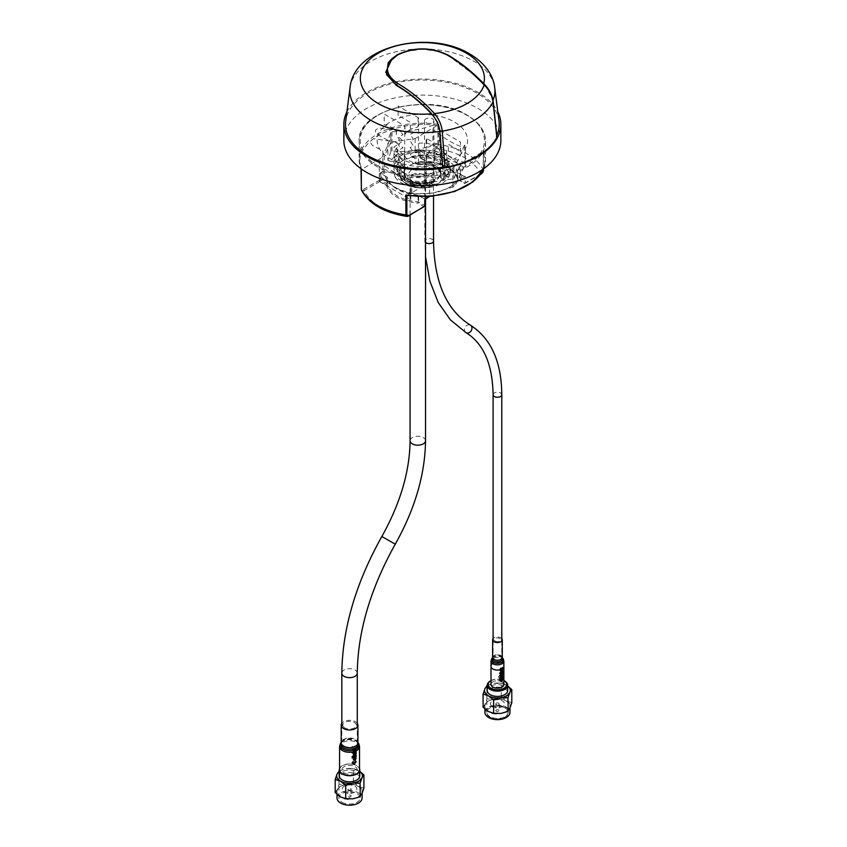 <?xml version="1.0" encoding="UTF-8"?>
<svg xmlns="http://www.w3.org/2000/svg" width="847" height="847" viewBox="0 0 847 847"><rect width="100%" height="100%" fill="white"/><g stroke="black" fill="none" stroke-linecap="round" stroke-linejoin="round"><path stroke-width="0.64" stroke-dasharray="4.24 3.18" d="M434.447 167.558C421.859 170.713 411.081 170.035 402.113 165.536C393.622 160.771 391.716 154.969 396.396 148.151C391.716 155.001 393.622 160.792 402.113 165.567C411.081 170.067 421.859 170.734 434.447 167.579L431.388 162.571L434.447 160.994L434.447 152.259L444.061 157.807L444.76 159.532L446.623 160.507L446.623 150.099L426.105 138.252L426.105 163.63A18.02 10.408 180 0 1 409.62 160.803A18.02 10.408 180 0 1 404.347 153.455A18.02 10.408 180 0 1 404.347 153.392L404.114 174.524A18.242 10.535 0 0 1 404.548 172.312L401.838 171.528C399.53 176.314 401.277 180.527 407.111 184.17C413.431 187.536 420.726 188.553 429.006 187.219L427.1 186.118C415.39 189.156 398.482 179.395 403.744 172.629L404.548 172.312L404.739 125.917L384.22 114.07L384.22 124.467L386.084 125.652L386.783 124.742L396.396 130.29L396.396 134.991L399.456 139.977L396.396 141.555L399.456 146.573L396.396 148.151L399.456 153.169L396.396 154.779L399.456 159.765L396.396 161.343L398.566 164.911L401.012 166.319A22.625 13.065 0 0 0 399.742 170.798A22.625 13.065 0 0 0 406.369 179.871A22.625 13.065 0 0 0 429.842 182.963L432.828 184.688C419.021 187.018 408.37 184.646 400.885 177.574C396.745 173.571 395.973 169.358 398.566 164.911M401.012 166.319L401.076 170.311A22.541 13.012 0 0 0 399.826 174.757A22.541 13.012 0 0 0 406.422 183.788A22.541 13.012 0 0 0 429.768 186.88L429.006 187.219L429.768 186.88L429.842 182.963M401.076 170.311L401.838 171.528M434.447 180.75C421.859 183.894 411.081 183.227 402.113 178.728C393.622 173.953 391.716 168.161 396.396 161.343C391.716 168.182 393.622 173.984 402.113 178.759C411.081 183.248 421.859 183.926 434.447 180.771L431.388 175.753L416.173 176.949L404.051 173.307L398.206 167.103L399.456 159.765M434.447 180.771L431.388 182.349L416.173 183.545L402.113 178.759M404.051 179.903L400.885 177.574M396.396 154.779C391.716 161.586 393.622 167.388 402.113 172.163C411.081 176.663 421.859 177.33 434.447 174.175L431.388 169.167L434.447 167.579M431.388 175.753L434.447 174.154M404.051 173.307L402.113 172.163M431.388 169.167L416.173 170.353L404.051 166.711L398.206 160.507L399.456 153.169M404.051 166.711L402.113 165.567M431.388 162.571C411.494 167.992 391.589 157.182 399.456 146.573M431.388 182.349L432.828 184.688M426.105 163.63L426.295 184.868L427.1 186.118M425.893 173.328A4.669 2.689 0 0 0 430.975 173.91A4.669 2.689 0 0 0 433.855 171.422A4.669 2.689 0 0 0 432.489 169.516A4.669 2.689 0 0 0 427.407 168.934A4.669 2.689 0 0 0 424.527 171.422A4.669 2.689 0 0 0 425.893 173.328M432.489 118.813A4.669 2.689 180 0 1 433.855 120.719A4.669 2.689 180 0 1 430.975 123.207A4.669 2.689 180 0 1 425.893 122.624A4.669 2.689 180 0 1 424.527 120.719A4.669 2.689 180 0 1 427.407 118.231A4.669 2.689 180 0 1 432.489 118.813M423.384 174.778A7.888 4.553 0 0 0 412.235 174.778A7.888 4.553 0 0 0 412.235 181.216A7.888 4.553 0 0 0 423.384 181.216A7.888 4.553 0 0 0 423.384 174.778M411.695 156.462C426.073 153.243 437.899 155.213 447.174 162.38A28.639 16.538 180 0 1 447.523 162.751C451.366 167.526 451.335 172.312 447.438 177.097L443.712 174.948A22.625 13.065 0 0 0 444.982 170.798A22.625 13.065 0 0 0 414.892 158.304L411.695 156.462L410.276 154.09L413.336 152.608L410.276 147.494L413.336 146.012L410.276 140.898L413.336 139.427L410.276 134.302L413.336 132.831L410.276 127.717L410.276 122.286L400.663 116.738L399.964 117.638L398.101 116.463L398.101 106.055L418.619 117.902L418.429 164.297L417.624 164.614C424.612 163.736 430.721 164.71 435.951 167.526C440.821 170.543 442.505 174.069 440.98 178.103L440.175 176.854L439.985 131.433M440.175 176.854A18.242 10.535 0 0 0 440.609 174.524A18.242 10.535 0 0 0 435.263 167.134A18.242 10.535 0 0 0 418.429 164.297L417.624 164.614L414.956 162.306L414.892 158.304M418.619 143.281A18.02 10.408 180 0 1 435.104 146.097A18.02 10.408 180 0 1 440.376 153.392A18.02 10.408 180 0 1 440.376 153.455A18.02 10.408 180 0 1 439.985 155.615M440.98 178.103L442.886 179.204C450.445 171.38 429.27 159.151 415.718 163.513M443.712 174.948L443.648 178.865L442.886 179.204L443.648 178.865A22.541 13.012 0 0 0 444.897 174.757A22.541 13.012 0 0 0 414.956 162.306M404.347 153.392A18.02 10.408 180 0 1 404.739 151.285M418.619 117.902A18.02 10.408 180 0 0 418.058 117.977L418.058 126.383L416.989 127.336A18.02 10.408 0 0 0 405.162 134.175L404.866 125.589A18.02 10.408 0 0 0 404.739 125.917M439.985 131.063L439.985 130.237A18.02 10.408 180 0 1 439.858 130.554L439.561 140.369A18.02 10.408 180 0 1 427.735 147.198L426.666 146.584L426.666 138.177A18.02 10.408 180 0 1 426.105 138.252M439.985 130.237L460.503 142.084L460.503 152.492L458.64 151.518L457.941 149.803L448.328 144.244L448.328 152.238L445.268 153.699L448.328 158.812L445.268 160.295L448.328 165.409L445.268 166.88L448.328 171.994L445.268 173.476L447.438 177.097M500.873 140.422A78.506 45.325 0 0 0 477.877 108.374A78.506 45.325 0 0 0 392.32 98.548A78.506 45.325 0 0 0 343.85 140.422M432.51 114.991A45.209 26.098 0 0 0 382.823 127.77A45.209 26.098 0 0 0 390.393 158.876A45.209 26.098 0 0 0 454.331 158.876A45.209 26.098 0 0 0 454.331 121.968A45.209 26.098 0 0 0 432.881 115.044M346.899 111.899A78.506 45.325 180 0 1 477.877 92.344A78.506 45.325 180 0 1 497.835 111.899M496.829 137.479L492.795 101.058L496.511 136.113A76.865 44.383 0 0 0 496.787 135.509M499.021 121.1A76.865 44.383 0 0 0 422.367 80.02A76.865 44.383 0 0 0 345.703 121.1M392.193 58.263L397.275 54.886M405.014 51.688L422.357 49.179L439.699 51.688M447.449 54.886L477.592 77.553M483.711 83.631L485.056 85.06C489.322 89.867 491.874 95.033 492.71 100.56L492.753 100.931A72.546 41.884 180 0 0 493.028 100.274M492.795 101.058L489.884 92.016L484.653 84.626M492.753 100.687L492.753 100.687A2.573 1.334 -6.1 0 1 493.166 101.312M361.32 169.231L361.563 188.659L363.416 189.432A0.963 0.561 -120 0 0 364.094 190.617L380.155 181.343L386.274 184.868A0.963 0.783 168.1 0 0 387.227 184.021A0.963 0.561 0 0 0 386.952 183.693A0.963 0.561 -60 0 1 386.274 184.868C389.662 195.106 400.229 201.205 417.952 203.164A0.963 0.561 120 0 0 418.64 201.978L424.749 205.514A0.963 0.561 -60 0 1 424.072 206.7L407.026 216.451M386.952 176.991L380.843 173.466L380.843 180.157A0.963 0.561 0 0 0 379.477 180.157A0.963 0.561 -120 0 0 380.155 181.343A0.963 0.561 120 0 0 380.843 180.157L386.952 183.693L386.952 176.991A0.963 0.561 180 0 1 387.227 177.319L387.227 184.021A35.394 20.434 0 0 0 418.069 201.819L417.952 203.164L424.072 206.7M483.616 168.775A63.229 36.506 0 0 0 485.585 159.734A63.229 36.506 0 0 0 483.415 150.237L483.161 169.898M483.415 169.379L483.415 150.237L482.758 151.793L460.397 164.71L460.397 179.024L465.247 176.218A0.963 0.561 180 0 1 463.881 176.218L463.881 182.92A0.963 0.561 0 0 0 465.247 182.92L465.247 176.218M406.846 195.519L429.609 182.476L453.886 178.728L460.397 164.71M361.32 189.199C361.447 190.448 362.378 190.914 364.094 190.617C370.658 203.725 385.3 212.184 408.01 215.964A0.963 0.561 60 0 0 408.487 216.017M481.308 173.751L480.63 174.037C477.909 167.801 472.626 162.402 464.791 157.828C456.872 153.307 447.512 150.258 436.713 148.691A0.963 0.561 60 0 1 436.036 147.505L437.888 144.604A0.963 0.561 180 0 1 438.82 144.456L438.82 124.488L415.115 138.569L390.838 142.317L390.838 136.589C387.015 147.674 383.162 155.964 379.297 161.449L379.297 181.502L384.326 170.66L384.326 156.335L361.563 169.379M480.715 173.995L465.247 182.92A0.963 0.561 60 0 1 464.569 183.312A0.963 0.561 -60 0 1 463.881 182.92L457.772 179.384A0.963 0.561 180 0 1 457.496 179.066A35.394 20.434 0 0 0 447.385 167.092A35.394 20.434 0 0 0 426.655 161.258L420.652 157.965A0.963 0.561 60 0 1 419.974 156.78A0.963 0.561 0 0 0 419.974 157.563A0.963 0.561 120 0 0 420.652 157.965L436.713 148.691L438.82 144.456A63.229 36.506 0 0 1 467.068 153.889A63.229 36.506 0 0 1 483.415 170.205L483.415 170.469M378.334 165.843C363.691 159.427 346.349 134.165 378.334 115.001C411.526 96.537 455.284 106.553 466.39 115.001C481.032 121.417 498.375 146.679 466.39 165.843C433.198 184.307 389.44 174.302 378.334 165.843M363.416 189.432L379.477 180.157L379.477 173.466A0.963 0.561 180 0 1 380.843 173.466M379.477 173.466L384.326 170.66M379.297 161.449C389.747 170.332 400.26 176.398 410.827 179.659L410.827 199.701L379.297 181.502M390.838 142.317L384.326 156.335M463.881 176.218L462.155 175.223L460.397 179.024M462.155 175.223L457.772 172.693L457.772 179.384A0.963 0.561 120 0 0 458.449 179.786C457.549 175.234 454.087 171.136 448.074 167.484C441.742 164.011 434.638 162.01 426.772 161.491A0.963 0.561 -60 0 1 426.083 161.099L419.974 157.563L419.974 150.872L426.083 154.398L426.083 161.099A0.963 0.561 180 0 0 426.655 161.258L426.655 154.556A0.963 0.561 180 0 1 426.083 154.398M457.772 172.693A0.963 0.561 180 0 1 457.496 172.365A35.394 20.434 0 0 0 447.385 160.39A35.394 20.434 0 0 0 426.655 154.556M481.107 174.09A0.963 0.561 60 0 1 480.63 174.037L464.569 183.312L458.449 179.786A0.963 0.783 -11.9 0 1 457.496 179.066L457.496 172.365M419.974 150.872A0.963 0.561 180 0 1 419.974 150.078L419.974 156.78L436.036 147.505M415.115 138.569L415.115 152.884L419.974 150.078M415.115 152.884L421.7 151.867M429.609 182.476L429.609 196.409M425.035 205.906A0.963 0.561 0 0 0 424.749 205.514L424.749 198.812A0.963 0.561 180 0 1 424.749 199.606M424.749 198.812L418.64 196.07L418.64 201.978A0.963 0.561 180 0 0 418.069 201.819L418.069 195.424L418.64 196.07M429.609 196.8L423.024 197.817M418.069 195.424L416.819 195.022A35.394 20.434 180 0 1 387.227 177.319M465.427 148.13L465.427 168.182L433.897 149.972L433.897 129.93C444.463 138.866 454.977 144.932 465.427 148.13M449.196 187.441A37.946 21.906 180 0 1 407.756 192.174A37.946 21.906 180 0 1 384.411 171.846L394.12 173.349L397.995 170.84C398.99 173.921 401.309 176.388 404.961 178.219C416.565 183.09 428.169 182.539 439.773 176.568C449.154 169.315 449.154 162.073 439.773 154.821L420.874 149.792L404.051 153.667L398.821 156.907L402.77 160.686L404.76 159.395L422.367 155.297L442.039 160.591A27.835 16.072 0 0 0 402.685 160.591A27.835 16.072 0 0 0 399.646 162.666L389.408 161.078A37.946 21.906 180 0 1 395.528 156.462A37.946 21.906 180 0 1 449.196 156.462A37.946 21.906 180 0 1 449.196 187.441M413.177 193.878L432.997 193.063L453.865 186.689C457.518 182.454 461.17 174.588 464.834 163.069L464.834 143.768C461.16 154.239 457.507 162.116 453.865 167.388L452.732 168.045C439.021 172.724 425.385 174.831 411.811 174.366L411.811 193.677L413.177 193.878L409.609 193.338L411.811 193.677M410.266 193.444C400.292 191.327 390.308 185.557 380.314 176.144L379.901 175.255L382.876 171.02L384.411 171.846M390.859 132.323L390.859 151.634L391.992 150.978C405.586 152.513 419.223 150.406 432.912 144.646L432.912 125.335C419.339 129.993 405.702 132.111 391.992 131.666L390.859 132.323L387.873 140.274L377.201 134.429L375.539 131.867L375.539 130.036L378.704 127.897L399.413 131.105L402.992 134.546L398.821 137.119L402.992 141.11L398.821 143.715L402.992 147.738L398.821 150.311L402.992 154.302M464.834 163.069L464.41 162.179C454.405 160.041 444.421 154.281 434.458 144.879L432.912 144.646M389.408 161.078L387.873 160.263L387.873 140.274M390.859 151.634L387.873 160.263M399.646 162.666L402.77 160.686M440.684 159.808C464.601 171.825 432.266 196.049 405.851 184.89A27.835 16.072 0 0 0 443.468 182.433A27.835 16.072 0 0 0 442.039 160.591M398.821 156.907L401.203 155.319L420.874 150.766L441.7 155.912L448.857 162.296L450.879 170.575L438.037 183.863L412.002 186.425L395.083 176.991L394.12 173.349M395.083 176.991C397.222 180.273 400.811 182.899 405.851 184.89M397.995 170.819L393.823 166.954L397.995 164.244L393.823 160.358L397.995 157.658L393.823 153.762L397.995 151.062L393.823 147.166L397.995 144.435L395.369 142.021L373.707 138.664L370.541 140.803L370.541 142.635L372.204 145.197L382.876 151.041L382.876 171.02M494.373 659.231A4.341 2.509 180 0 1 493.102 657.463A4.341 2.509 180 0 1 495.781 655.144A4.341 2.509 180 0 1 500.513 655.684A4.341 2.509 180 0 1 501.784 657.463A4.341 2.509 180 0 1 499.105 659.781A4.341 2.509 180 0 1 494.373 659.231M426.115 173.201A4.341 2.509 180 0 1 424.845 171.422A4.341 2.509 180 0 1 427.523 169.104A4.341 2.509 180 0 1 432.256 169.654A4.341 2.509 180 0 1 433.537 171.422A4.341 2.509 180 0 1 430.848 173.741A4.341 2.509 180 0 1 426.115 173.201M423.278 174.842A7.718 4.457 0 0 0 414.861 173.879A7.718 4.457 0 0 0 410.086 177.997A7.718 4.457 0 0 0 412.351 181.142A7.718 4.457 0 0 0 420.768 182.116A7.718 4.457 0 0 0 425.533 177.997A7.718 4.457 0 0 0 423.278 174.842M344.094 745.995A7.718 4.457 0 0 0 352.511 746.959A7.718 4.457 0 0 0 357.275 742.84A7.718 4.457 0 0 0 355.02 739.685A7.718 4.457 0 0 0 346.603 738.722A7.718 4.457 0 0 0 341.828 742.84A7.718 4.457 0 0 0 344.094 745.995M357.275 723.296A8.364 4.828 0 0 0 356.64 722.586A8.364 4.828 0 0 0 348.858 720.342A8.364 4.828 0 0 0 341.828 723.296M343.829 727.234A6.755 3.896 0 0 0 353.146 728.462A6.755 3.896 0 0 0 355.274 723.084A6.755 3.896 0 0 0 345.968 721.856A6.755 3.896 0 0 0 343.829 727.234M359.53 769.817A9.973 5.76 0 0 0 358.006 766.757A9.973 5.76 0 0 0 346.794 764.28A9.973 5.76 0 0 0 339.583 769.817M356.216 761.686L355.327 760.871L353.411 763.359L354.29 764.163M501.879 681.74A6.437 3.716 0 0 0 494.902 681.02A6.437 3.716 0 0 0 491.006 684.44A6.437 3.716 0 0 1 494.987 680.999A6.437 3.716 0 0 1 501.996 681.814A6.437 3.716 0 0 1 503.88 684.44A6.437 3.716 0 0 0 501.879 681.74M501.784 638.564A4.828 2.785 0 0 0 500.768 637.749A4.828 2.785 0 0 0 493.102 638.564M495.23 641.126A3.219 1.853 0 0 0 499.783 641.052A3.219 1.853 0 0 0 499.656 638.426A3.219 1.853 0 0 0 495.114 638.49A3.219 1.853 0 0 0 495.23 641.126M502.747 677.685L501.54 677.028L501.879 678.172L503.129 678.86M501.668 681.253L500.471 680.596L501.636 678.5L502.853 679.167M499.645 677.759L498.248 676.997L501.255 674.201L502.44 674.858M501.964 668.622L500.768 667.965L500.386 669.437L501.593 670.093M501.096 670.199L499.868 669.532L500.376 667.881L501.583 668.548M489.704 717.038A10.937 6.321 0 0 0 505.183 717.038A10.937 6.321 0 0 0 505.183 708.103L505.183 708.103A10.937 6.321 0 0 0 489.704 708.103A10.937 6.321 0 0 0 489.704 717.038M504.95 707.976L504.95 707.976A10.619 6.13 0 0 0 489.937 707.976A10.619 6.13 0 0 0 486.824 712.306A10.619 6.13 0 0 0 489.937 716.647A10.619 6.13 0 0 0 501.509 717.97A10.619 6.13 0 0 0 508.062 712.306A10.619 6.13 0 0 0 504.95 707.976M504.95 688.929A10.619 6.13 180 0 1 508.062 693.259A10.619 6.13 180 0 1 501.509 698.923A10.619 6.13 180 0 1 489.937 697.6A10.619 6.13 180 0 1 486.824 693.259A10.619 6.13 180 0 1 493.378 687.595A10.619 6.13 180 0 1 504.95 688.929M488.804 717.568A12.229 7.062 180 0 1 488.804 707.584A12.229 7.062 180 0 1 506.093 707.584A12.229 7.062 180 0 1 506.199 717.504M484.897 712.306A12.546 7.242 180 0 1 492.647 705.615A12.546 7.242 180 0 1 506.315 707.192A12.546 7.242 180 0 1 509.989 712.306M488.571 711.395A12.546 7.242 180 0 1 484.897 706.271A12.546 7.242 180 0 1 492.647 699.58A12.546 7.242 180 0 1 506.315 701.147A12.546 7.242 180 0 1 509.989 706.271A12.546 7.242 180 0 1 502.25 712.962A12.546 7.242 180 0 1 488.571 711.395M483.086 707.171L485.013 704.344L486.94 698.891L494.119 699.093A12.874 7.432 180 0 1 506.548 701.009A12.874 7.432 180 0 1 509.873 708.187A12.874 7.432 180 0 1 506.548 711.522A12.874 7.432 180 0 1 500.778 713.449A12.874 7.432 180 0 1 488.348 711.522A12.874 7.432 180 0 1 485.013 704.344A12.874 7.432 180 0 1 494.119 699.093L501.286 696.668L506.548 701.009L511.8 702.735M501.286 696.668L501.286 683.529L506.548 685.255A12.874 7.432 180 0 1 507.66 685.985M487.226 685.541L494.119 683.328A12.874 7.432 180 0 1 506.548 685.255L507.66 685.932M487.226 685.985A12.874 7.432 180 0 1 494.119 683.328L501.286 683.529M486.94 698.891L486.697 685.826L488.306 684.927M507.66 690.506A10.217 5.897 0 0 0 504.664 686.335A10.217 5.897 0 0 0 493.536 685.054A10.217 5.897 0 0 0 487.226 690.506M490.222 681.052A10.217 5.897 180 0 1 504.664 681.052M491.006 680.596A9.253 5.336 180 0 1 503.88 680.596M491.006 666.356A6.437 3.716 180 0 1 494.987 662.926A6.437 3.716 180 0 1 501.996 663.73A6.437 3.716 180 0 1 503.88 666.356M500.122 669.733A6.437 3.716 180 0 1 499.592 669.861M498.587 703.116A1.609 0.932 0 0 0 496.829 702.915A1.609 0.932 0 0 0 495.834 703.772A1.609 0.932 0 0 0 496.31 704.429A1.609 0.932 0 0 0 498.057 704.63A1.609 0.932 0 0 0 499.052 703.772A1.609 0.932 0 0 0 498.587 703.116M498.587 709.945A1.609 0.932 0 0 0 496.31 709.945A1.609 0.932 0 0 0 495.834 710.601A1.609 0.932 0 0 0 496.31 711.258L496.31 711.258A1.609 0.932 0 0 0 498.587 711.258L498.587 711.258A1.609 0.932 0 0 0 499.052 710.601A1.609 0.932 0 0 0 498.587 709.945M492.488 706.631A7.02 4.055 0 0 0 502.409 706.631A7.02 4.055 0 0 0 502.409 700.914A7.02 4.055 0 0 0 492.488 700.914A7.02 4.055 0 0 0 492.488 706.631M497.327 711.724L498.587 711.258L497.327 711.724M339.583 768.547A10.217 5.897 180 0 1 346.698 764.153A10.217 5.897 180 0 1 356.778 765.646A10.217 5.897 180 0 1 359.53 768.547M344.094 772.972A7.718 4.457 0 0 0 355.02 772.972A7.718 4.457 0 0 0 355.02 766.662A7.718 4.457 0 0 0 344.094 766.662A7.718 4.457 0 0 0 344.094 772.972M359.774 775.884A10.217 5.897 0 0 0 356.778 771.712A10.217 5.897 0 0 0 345.65 770.442A10.217 5.897 0 0 0 339.34 775.884M342.05 802.289A10.619 6.13 0 0 0 353.623 803.623A10.619 6.13 0 0 0 360.176 797.959A10.619 6.13 0 0 0 357.063 793.618A10.619 6.13 0 0 0 345.491 792.294A10.619 6.13 0 0 0 338.938 797.959A10.619 6.13 0 0 0 342.05 802.289M357.063 774.317A10.619 6.13 180 0 1 360.176 778.647A10.619 6.13 180 0 1 353.623 784.311A10.619 6.13 180 0 1 342.05 782.977A10.619 6.13 180 0 1 338.938 778.647A10.619 6.13 180 0 1 345.491 772.983A10.619 6.13 180 0 1 357.063 774.317M337.011 797.959A12.546 7.242 180 0 1 344.75 791.267A12.546 7.242 180 0 1 358.429 792.834A12.546 7.242 180 0 1 362.103 797.959M340.685 796.773A12.546 7.242 180 0 1 337.011 791.649A12.546 7.242 180 0 1 344.75 784.957A12.546 7.242 180 0 1 358.429 786.524A12.546 7.242 180 0 1 362.103 791.649A12.546 7.242 180 0 1 354.353 798.34A12.546 7.242 180 0 1 340.685 796.773M335.2 792.559L337.127 789.732L339.044 784.269L346.222 784.47A12.874 7.432 180 0 1 358.652 786.397A12.874 7.432 180 0 1 361.987 793.575A12.874 7.432 180 0 1 358.652 796.911A12.874 7.432 180 0 1 352.881 798.827A12.874 7.432 180 0 1 340.452 796.911A12.874 7.432 180 0 1 337.127 789.732A12.874 7.432 180 0 1 346.222 784.47L353.4 782.046L358.652 786.397L363.914 788.112M353.4 782.046L353.4 768.917L359.774 771.31M339.34 770.918L346.222 768.705L353.4 768.917M339.34 771.373A12.874 7.432 180 0 1 346.222 768.705A12.874 7.432 180 0 1 358.652 770.632A12.874 7.432 180 0 1 359.774 771.373M339.044 784.269L338.811 771.204L340.409 770.304M349.673 797.239L350.69 796.646A1.609 0.932 0 0 0 351.166 795.989A1.609 0.932 0 0 0 350.69 795.333A1.609 0.932 0 0 0 348.413 795.333A1.609 0.932 0 0 0 347.948 795.989A1.609 0.932 0 0 0 348.413 796.646A1.609 0.932 0 0 0 350.69 796.646L349.673 797.239M348.413 796.646L349.44 797.239M348.413 789.817A1.609 0.932 0 0 0 350.171 790.018A1.609 0.932 0 0 0 351.166 789.16A1.609 0.932 0 0 0 350.69 788.493A1.609 0.932 0 0 0 348.943 788.292A1.609 0.932 0 0 0 347.948 789.16A1.609 0.932 0 0 0 348.413 789.817M354.745 792.146A7.337 4.235 180 0 1 344.369 792.146A7.337 4.235 180 0 1 344.369 786.164A7.337 4.235 180 0 1 354.745 786.164A7.337 4.235 180 0 1 354.745 792.146M404.517 172.513L404.114 174.524A18.242 10.535 0 0 0 426.295 184.868M411.896 181.406C416.248 184.604 423.225 184.604 432.828 181.406C438.375 175.869 438.375 171.835 432.828 169.326C428.476 166.128 421.499 166.128 411.896 169.326C406.348 174.863 406.348 178.897 411.896 181.406M409.62 180.093A18.02 10.408 0 0 0 429.26 182.349A18.02 10.408 0 0 0 440.376 172.735A18.02 10.408 0 0 0 435.104 165.387A18.02 10.408 0 0 0 415.464 163.132A18.02 10.408 0 0 0 404.347 172.735A18.02 10.408 0 0 0 409.62 180.093M447.894 55.002A2.573 1.482 -60 0 1 448.232 55.351C430.985 47.157 413.738 47.157 396.491 55.351M448.232 55.351L448.232 55.351C460.45 62.424 472.245 71.847 483.626 83.609M350.023 87.696A72.546 41.884 180 0 1 397.116 51.54A72.546 41.884 180 0 1 473.664 61.185A72.546 41.884 180 0 1 494.701 87.696M407.238 195.392C426.952 198.621 446.665 195.466 466.39 185.938C482.896 174.556 488.348 163.175 482.758 151.793M437.486 125.652C417.772 122.423 398.058 125.578 378.334 135.107C361.828 146.489 356.375 157.87 361.965 169.252M438.82 124.488A63.229 36.506 0 0 0 359.139 159.734A63.229 36.506 0 0 0 361.108 168.775M437.888 144.604L437.888 125.314M377.656 167.028A63.229 36.506 180 0 1 359.139 141.216A63.229 36.506 180 0 1 398.164 107.484A63.229 36.506 180 0 1 467.068 115.404A63.229 36.506 180 0 1 485.585 141.216A63.229 36.506 180 0 1 446.56 174.937A63.229 36.506 180 0 1 377.656 167.028M452.732 187.346L452.732 168.045M453.865 167.388L453.865 186.689M391.992 150.978L391.992 131.666M493.102 394.734A4.341 2.509 180 0 1 495.781 392.426A4.341 2.509 180 0 1 500.513 392.966A4.341 2.509 180 0 1 501.784 394.734M425.533 242.443A4.341 2.509 180 0 1 424.845 241.088A4.341 2.509 180 0 1 427.523 238.769A4.341 2.509 180 0 1 432.256 239.309A4.341 2.509 180 0 1 433.537 241.088M465.903 332.585A4.341 3.547 121 0 1 465.151 327.058A4.341 3.547 121 0 1 470.381 325.142M425.533 440.715A7.718 4.457 0 0 0 423.278 437.56A7.718 4.457 0 0 0 414.861 436.597A7.718 4.457 0 0 0 410.086 440.715M395.274 544.166L381.849 536.522M357.275 673.185A7.718 4.457 0 0 0 355.02 670.03A7.718 4.457 0 0 0 346.603 669.066A7.718 4.457 0 0 0 341.828 673.185M357.921 742.586A8.798 5.082 0 0 0 357.582 742.088L357.921 742.84A8.364 4.828 0 0 0 356.64 740.278A8.364 4.828 0 0 0 347.238 738.203A8.364 4.828 0 0 0 341.193 742.84L341.521 742.088A8.798 5.082 0 0 0 341.193 742.586M357.921 742.512L357.582 742.088A8.798 5.082 0 0 0 357.011 741.453A8.798 5.082 0 0 0 348.943 739.092A8.798 5.082 0 0 0 341.521 742.088L341.193 742.512M358.27 742.967A9.539 5.506 0 0 0 357.635 742.279A9.539 5.506 0 0 0 348.89 739.717A9.539 5.506 0 0 0 340.843 742.967M359.53 746.525A9.973 5.76 0 0 0 358.006 743.465A9.973 5.76 0 0 0 346.794 740.987A9.973 5.76 0 0 0 339.583 746.525M503.88 661.147A6.437 3.716 0 0 0 501.879 658.447A6.437 3.716 0 0 0 494.902 657.727A6.437 3.716 0 0 0 491.006 661.147M502.927 658.415A6.003 3.462 0 0 0 501.583 657.314A6.003 3.462 0 0 0 491.959 658.415M502.292 657.611L502.292 657.59A5.262 3.039 0 0 0 502.239 657.537A5.262 3.039 0 0 0 501.064 656.573A5.262 3.039 0 0 0 492.647 657.537A5.262 3.039 0 0 0 492.626 657.568M502.271 657.463A4.828 2.785 0 0 0 500.768 655.44A4.828 2.785 0 0 0 495.537 654.9A4.828 2.785 0 0 0 492.615 657.463M399.742 170.798L399.826 174.757C399.445 177.648 401.711 180.803 406.624 184.223C413.262 187.769 420.874 188.796 429.471 187.325M433.855 120.719L433.855 171.422M424.527 120.719L424.527 171.422M404.347 153.455L404.347 172.735C404.252 176.028 406.232 178.971 410.287 181.565C420.387 187.547 440.059 184.191 440.376 172.735L440.376 153.455M440.376 153.392L440.609 174.524C441.541 173.54 439.826 171.221 435.464 167.568C430.572 164.911 424.781 163.969 418.09 164.742M444.982 170.798L444.897 174.757L443.584 179.141M388.191 62.742C396.131 48.882 431.028 44.51 448.275 55.394C460.461 62.456 472.245 71.868 483.637 83.631M484.992 85.071L492.276 98.305L492.7 100.613M496.49 136.166L492.742 100.984M483.446 150.586L483.446 169.305M483.701 168.712L485.585 159.734L485.585 141.216C485.278 130.904 479.042 122.159 466.866 114.959C430.7 91.815 356.492 109.274 359.139 141.216L359.139 159.734L361.277 169.305M457.973 179.829L465.045 183.365L480.302 174.556M457.507 179.193C456.533 174.768 453.23 170.882 447.587 167.537C441.795 164.244 434.829 162.285 426.697 161.661M419.689 150.47L420.176 158.008L426.285 161.544M404.76 159.395L402.685 160.591M401.203 155.319L404.051 153.667M441.7 155.912L438.862 154.27M493.102 640.988L493.102 657.463M501.784 640.988L501.784 657.463M424.845 171.422L424.845 241.088L425.533 256.715M433.537 171.422L433.537 196.07M410.086 215.096L410.086 177.997M425.533 199.151L425.533 177.997M357.275 742.84L357.275 727.012M341.828 742.84L341.828 727.012M352.151 746.302L353.03 747.118M508.062 693.259L508.062 712.306M486.824 693.259L486.824 712.306M484.897 706.271L484.897 709.13M509.989 706.271L509.989 707.933M498.809 683L502.853 683.593M495.834 703.772L495.834 710.601M499.052 703.772L499.052 710.601M497.327 711.851L496.31 711.258M360.176 778.647L360.176 797.959M338.938 778.647L338.938 797.959M337.011 791.649L337.011 794.507M362.103 791.649L362.103 793.321M350.923 768.388L354.957 768.981M351.166 789.16L351.166 795.989M347.948 789.16L347.948 795.989"/><path stroke-width="1.27" d="M442.642 167.208L439.9 131.444L442.642 167.208A76.865 44.383 0 0 1 345.703 121.1L350.023 87.696A72.546 41.884 180 0 0 371.071 120.422A72.546 41.884 180 0 0 439.9 131.444L439.868 131.073C439.095 125.504 436.713 120.232 432.743 115.266L431.462 113.805A62.032 35.818 180 0 1 378.503 103.694A62.032 35.818 180 0 1 378.503 53.054A62.032 35.818 180 0 1 466.221 53.054A62.032 35.818 180 0 1 483.722 83.631L483.711 83.631M484.982 85.06A2.573 0.773 136.6 0 0 484.908 84.891A2.573 0.773 136.6 0 0 484.188 84.922A63.017 36.379 180 0 1 434.522 113.593A2.573 0.794 137.2 0 0 432.933 115.107L437.476 122.254L440.154 131.454M397.656 83.461C384.125 73.943 384.125 64.436 397.656 54.939L388.191 62.742L386.581 74.695L396.491 85.219A2.573 1.482 -60 0 1 397.656 83.461C410.244 90.703 422.526 100.74 434.522 113.593C438.947 118.908 441.52 124.753 442.229 131.116L445.024 167.388A77.839 44.944 0 0 0 477.401 156.176A77.839 44.944 0 0 0 496.829 137.479L496.543 136.261M442.896 167.23L445.024 167.388M343.85 124.403L343.85 140.422A78.506 45.325 0 0 0 366.846 172.47A78.506 45.325 0 0 0 452.404 182.306A78.506 45.325 0 0 0 500.873 140.422L500.873 124.403A78.506 45.325 180 0 1 452.404 166.277A78.506 45.325 180 0 1 366.846 156.451A78.506 45.325 180 0 1 343.85 124.403A78.506 45.325 180 0 1 346.899 111.899M497.835 111.899A78.506 45.325 180 0 1 500.873 124.403M496.787 135.509A76.865 44.383 0 0 0 499.021 121.1L494.701 87.696A72.546 41.884 180 0 1 493.028 100.274M397.656 54.939L396.491 55.351L397.656 54.939C414.13 47.114 430.594 47.114 447.068 54.939A2.573 1.482 -60 0 1 447.894 55.002L447.894 55.002C460.736 62.456 473.081 72.419 484.908 84.891L484.908 84.891C489.481 89.697 492.234 95.171 493.166 101.312L493.166 101.312A2.573 1.334 -6.1 0 1 493.07 101.767A73.445 42.403 180 0 1 474.299 120.285A73.445 42.403 180 0 1 442.229 131.116A2.573 1.292 -4.3 0 1 440.122 131.073L439.868 131.073M432.743 115.266L431.462 113.805C419.89 101.672 408.19 92.217 396.354 85.431L385.724 72.291L392.193 58.263M397.275 54.886L405.014 51.688M439.699 51.688L447.449 54.886M447.068 54.939C459.646 62.17 472.023 72.164 484.188 84.922C489.153 89.856 492.107 95.478 493.07 101.767L496.829 137.479M477.592 77.553L485.056 85.06M483.161 169.898L483.161 170.745A0.963 0.561 0 0 0 483.446 170.342L483.446 170.342A0.963 0.561 0 0 0 483.415 170.205C483.277 172.036 482.356 173.317 480.63 174.037M361.32 188.913A0.963 0.561 0 0 0 361.32 189.199L361.415 189.897C368.847 203.862 384.051 212.713 407.026 216.451L405.904 214.947L405.904 194.979L406.846 195.519L405.904 194.979A63.229 36.506 0 0 0 483.616 168.775M361.108 168.775A63.229 36.506 0 0 0 361.32 169.231L361.32 189.199A63.229 36.506 0 0 0 377.656 205.514A63.229 36.506 0 0 0 405.904 214.947A0.963 0.561 0 0 0 406.846 214.799L406.846 195.519M361.415 189.897L361.023 168.712M424.072 206.7A0.963 0.561 -120 0 0 424.749 206.297L408.688 215.572A0.963 0.561 60 0 1 408.487 216.017L407.026 216.451M408.688 215.572L406.846 214.799M483.161 170.745L481.308 173.646A0.963 0.561 60 0 1 481.107 174.09L483.446 169.305M429.609 196.409L424.749 199.606L424.749 206.297A0.963 0.561 0 0 0 425.035 205.906L408.487 216.017M341.828 723.296A8.364 4.828 0 0 0 341.193 725.159A8.364 4.828 0 0 0 342.474 727.721A8.364 4.828 0 0 0 351.865 729.796A8.364 4.828 0 0 0 357.921 725.159A8.364 4.828 0 0 0 357.275 723.296M359.53 746.525A9.973 5.76 0 0 1 352.31 752.062A9.973 5.76 0 0 1 341.108 749.584A9.973 5.76 0 0 1 339.583 746.525L339.583 769.817A9.973 5.76 0 0 0 341.108 772.877A9.973 5.76 0 0 0 352.31 775.354A9.973 5.76 0 0 0 359.53 769.817L359.53 746.525L358.27 742.967A9.539 5.506 0 0 1 355.941 749.309L355.528 747.89A8.83 5.093 0 0 1 353.199 748.78L353.083 750.336L354.215 751.448L353.548 749.521L355.486 751.045L355.941 749.309A9.571 5.527 0 0 1 355.56 749.5L355.412 750.537L354.459 749.055L355.56 749.5A9.539 5.506 0 0 1 354.819 749.807A9.571 5.527 0 0 1 354.374 749.976A9.539 5.506 0 0 1 353.57 750.209A9.571 5.527 0 0 1 353.083 750.336A9.539 5.506 0 0 1 341.468 748.145A9.539 5.506 0 0 1 340.843 742.967L341.193 742.512M355.444 757.673L355.814 758.679L354.967 759.833L354.967 757.853L353.315 759.558L354.872 760.341L356.216 758.489L355.444 757.673M354.522 758.478L354.522 759.992L353.802 759.431L354.522 758.478M355.02 760.712L355.814 761.929L354.29 763.645L352.659 762.903L353.411 761.294L352.14 762.956L354.29 764.163L356.216 761.686L355.02 760.712M352.193 758.044A10.005 5.781 0 0 0 356.163 756.805L356.163 756.339A10.005 5.781 180 0 1 352.193 757.578L352.193 758.044M355.751 753.047A10.005 5.781 0 0 0 356.163 752.845L356.163 752.38A10.005 5.781 180 0 1 353.379 753.385L353.379 753.851A10.005 5.781 0 0 0 354.914 753.396L355.814 753.714L354.967 754.603A10.005 5.781 180 0 1 353.379 755.079L353.379 755.545A10.005 5.781 0 0 0 355.168 754.995L356.216 753.639L355.751 753.047M352.193 756.911A10.005 5.781 0 0 0 356.163 755.672L356.163 755.206A10.005 5.781 180 0 1 352.193 756.445L352.193 756.911M352.193 752.951A10.005 5.781 0 0 0 356.163 751.713L356.163 751.247A10.005 5.781 180 0 1 352.193 752.485L352.193 752.951M499.592 669.861A6.437 3.716 180 0 1 492.89 668.982A6.437 3.716 180 0 1 491.006 666.356L491.006 684.44A6.437 3.716 0 0 0 493.018 687.129A6.437 3.716 0 0 0 499.984 687.849A6.437 3.716 0 0 0 503.88 684.44L503.88 661.147L502.927 658.415A6.003 3.462 0 0 1 500.916 662.661A6.003 3.462 0 0 1 493.314 662.343A6.003 3.462 0 0 1 491.959 658.415L491.006 661.147A6.437 3.716 0 0 0 493.018 663.836A6.437 3.716 0 0 0 499.984 664.556A6.437 3.716 0 0 0 503.88 661.147M493.102 638.564A4.828 2.785 0 0 0 492.615 639.771A4.828 2.785 0 0 0 494.119 641.793A4.828 2.785 0 0 0 499.349 642.333A4.828 2.785 0 0 0 502.271 639.771A4.828 2.785 0 0 0 501.784 638.564M503.129 678.86L502.747 677.685A6.469 3.737 180 0 1 501.625 678.405L501.625 679.908A6.469 3.737 0 0 0 502.006 679.707L502.006 678.712A6.469 3.737 0 0 0 502.578 678.341L501.668 681.253L500.111 680.522L500.863 678.775L499.582 680.639L501.689 681.761L503.129 678.86M499.645 678.309A6.469 3.737 0 0 0 503.097 676.615L503.097 676.097A6.469 3.737 180 0 1 500.757 677.484L503.097 673.778A6.469 3.737 180 0 1 499.645 675.483L499.645 676.001A6.469 3.737 0 0 0 502.44 674.858L499.645 678.309M502.165 673.333L503.129 671.555L502.356 670.856L501.096 673.598L500.111 673.27L500.863 671.692L499.582 673.407L500.778 674.36L502.377 671.364L502.165 673.333M501.593 670.093L502.377 667.965L502.165 670.464L503.129 668.156L502.356 667.468L501.096 670.199L500.111 669.871L500.863 668.294L499.582 670.019L500.778 670.972L501.593 670.093M506.199 717.504A12.229 7.062 180 0 1 506.093 717.568A12.229 7.062 180 0 1 488.804 717.568L488.571 717.43A12.546 7.242 180 0 1 484.897 712.306L484.897 709.13M509.989 707.933L509.989 712.306A12.546 7.242 180 0 1 506.315 717.43A12.546 7.242 180 0 1 488.571 717.43L488.804 717.568M507.66 685.932L511.8 689.596L511.8 702.735L509.873 708.187L506.601 711.84L500.778 713.449L493.6 713.238L493.6 700.109L488.348 695.758A12.874 7.432 180 0 1 485.013 688.579A12.874 7.432 180 0 1 487.226 685.985M511.8 689.596L509.873 692.433L507.956 697.886L500.778 697.684A12.874 7.432 180 0 1 488.348 695.758L483.086 694.042L485.013 688.579L487.226 685.541M493.6 713.238L488.348 711.522L483.086 707.171L483.086 694.042M506.601 711.84L508.189 710.951L507.956 697.886M507.66 685.985A12.874 7.432 180 0 1 509.873 692.433A12.874 7.432 180 0 1 506.548 695.758A12.874 7.432 180 0 1 500.778 697.684L493.6 700.109M487.226 685.223L487.226 690.506A10.217 5.897 0 0 0 490.222 694.678A10.217 5.897 0 0 0 501.35 695.959A10.217 5.897 0 0 0 507.66 690.506L507.66 685.223A10.217 5.897 180 0 1 504.664 689.394A10.217 5.897 180 0 1 490.222 689.394A10.217 5.897 180 0 1 487.226 685.223A10.217 5.897 180 0 1 490.222 681.052L490.9 680.66A9.253 5.336 180 0 1 491.006 680.596M503.88 680.596A9.253 5.336 180 0 1 503.986 680.66L504.664 681.052A10.217 5.897 180 0 1 507.66 685.223M503.986 680.66A9.253 5.336 180 0 1 503.986 688.209A9.253 5.336 180 0 1 490.9 688.209A9.253 5.336 180 0 1 490.9 680.66L490.222 681.052M491.006 661.147L491.006 684.44A6.437 3.716 0 0 0 492.89 687.065A6.437 3.716 0 0 0 499.91 687.87A6.437 3.716 0 0 0 503.88 684.44L503.88 666.356A6.437 3.716 180 0 1 503.129 668.103M502.853 668.378A6.437 3.716 180 0 1 501.858 669.066M501.382 669.299A6.437 3.716 180 0 1 500.122 669.733M359.53 768.547A10.217 5.897 180 0 1 359.774 769.817A10.217 5.897 180 0 1 353.464 775.27A10.217 5.897 180 0 1 342.336 773.989A10.217 5.897 180 0 1 339.34 769.817A10.217 5.897 180 0 1 339.583 768.547M339.34 769.817L339.34 775.884A10.217 5.897 0 0 0 342.336 780.055A10.217 5.897 0 0 0 353.464 781.336A10.217 5.897 0 0 0 359.774 775.884L359.774 769.817M362.103 793.321L362.103 797.959A12.546 7.242 180 0 1 354.353 804.65A12.546 7.242 180 0 1 340.685 803.083A12.546 7.242 180 0 1 337.011 797.959L337.011 794.507M359.774 771.31L363.914 774.984L363.914 788.112L361.987 793.575L358.715 797.228L352.881 798.827L345.714 798.626L345.714 785.487L340.452 781.146A12.874 7.432 180 0 1 337.127 773.967A12.874 7.432 180 0 1 339.34 771.373M363.914 774.984L361.987 777.811L360.06 783.274L352.881 783.062A12.874 7.432 180 0 1 340.452 781.146L335.2 779.42L337.127 773.967L339.34 770.918M345.714 798.626L340.452 796.911L335.2 792.559L335.2 779.42M358.715 797.228L360.293 796.339L360.06 783.274M359.774 771.373A12.874 7.432 180 0 1 361.987 777.811A12.874 7.432 180 0 1 358.652 781.146A12.874 7.432 180 0 1 352.881 783.062L345.714 785.487M388.191 62.742L396.83 55.002C413.844 46.86 430.858 46.86 447.894 55.002M396.354 85.431L396.491 85.219C408.709 92.302 420.43 101.767 431.642 113.625M483.415 169.379L483.415 170.205M481.308 173.646L480.715 173.995M470.381 325.142A4.341 3.547 121 0 1 470.434 325.163C491.08 338.525 501.53 361.711 501.784 394.734A4.341 2.509 180 0 1 499.105 397.052A4.341 2.509 180 0 1 494.373 396.512A4.341 2.509 180 0 1 493.102 394.734L493.102 640.988M433.537 196.07L433.537 241.088C434.204 282.22 446.507 310.246 470.434 325.163A4.341 3.547 121 0 1 471.25 330.69A4.341 3.547 121 0 1 465.998 332.638A4.341 3.547 121 0 1 465.956 332.606A4.341 3.547 121 0 1 465.903 332.585M433.537 241.088A4.341 2.509 180 0 1 430.848 243.407A4.341 2.509 180 0 1 426.115 242.856A4.341 2.509 180 0 1 425.533 242.443M341.828 727.012L341.828 673.185C342.4 628.718 355.74 583.159 381.849 536.522C400.335 503.351 409.747 471.408 410.086 440.715A7.718 4.457 0 0 0 412.351 443.87A7.718 4.457 0 0 0 420.768 444.834A7.718 4.457 0 0 0 425.533 440.715L425.533 199.151M381.849 536.522L395.274 544.166C415.009 508.92 425.099 474.436 425.533 440.715M341.828 673.185A7.718 4.457 0 0 0 344.094 676.33A7.718 4.457 0 0 0 352.511 677.304A7.718 4.457 0 0 0 357.275 673.185C357.752 631.746 370.414 588.739 395.274 544.166M341.193 725.159L341.193 742.84A8.364 4.828 0 0 0 342.474 745.413A8.364 4.828 0 0 0 351.865 747.488A8.364 4.828 0 0 0 357.921 742.84L357.921 725.159M341.193 742.586A8.798 5.082 0 0 0 342.103 746.853A8.798 5.082 0 0 0 353.284 748.759A8.798 5.082 0 0 0 357.921 742.586M492.626 657.568A5.262 3.039 0 0 0 493.822 660.978A5.262 3.039 0 0 0 500.461 661.263A5.262 3.039 0 0 0 502.271 657.568L502.927 658.415M492.647 657.537L492.615 657.463A4.828 2.785 0 0 0 494.119 659.485A4.828 2.785 0 0 0 499.349 660.025A4.828 2.785 0 0 0 502.271 657.463L502.271 639.771M496.935 136.96L493.166 101.312M494.701 87.696C493.674 76.738 485.956 63.461 469.736 53.954C429.429 29.137 353.951 45.738 350.023 87.696M406.772 195.509L431.43 196.271L454.712 191.475L473.06 181.83L483.701 168.712M480.302 174.556L481.117 174.09M425.035 205.906L425.035 199.437M501.784 394.734L501.784 640.988M425.533 256.715L429.905 281.268L438.227 302.517L450.35 319.827L465.956 332.606C483.499 343.48 492.552 364.189 493.102 394.734M410.086 440.715L410.086 215.096M357.275 727.012L357.275 673.185M339.583 746.525L340.843 742.967M492.605 657.59L491.959 658.415M492.615 657.463L492.615 639.771M487.226 685.498L486.697 685.826M496.067 713.767L492.054 713.174M339.34 770.876L338.811 771.204M348.181 799.155L344.157 798.562"/></g></svg>
